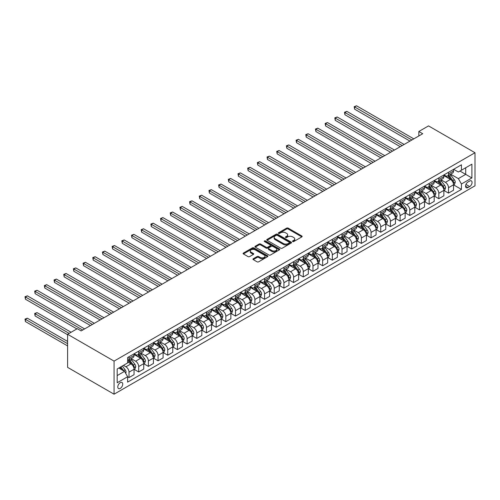 <?xml version="1.0" encoding="UTF-8"?>
<svg xmlns="http://www.w3.org/2000/svg" width="500" height="500" viewBox="0 0 500 500"><rect width="100%" height="100%" fill="white"/><g stroke="black" fill="none" stroke-linecap="round" stroke-linejoin="round"><path stroke-width="0.75" d="M292.7 241.55A0.75 0.438 0 0 0 293.762 241.55L301.837 236.887A1.075 0.619 0 0 0 302.156 236.45A1.075 0.619 0 0 0 301.837 236.006L288.156 228.106A1.075 0.619 0 0 0 286.637 228.106L278.556 232.769A0.75 0.438 0 0 0 278.337 233.081A0.75 0.438 0 0 0 278.556 233.388A0.75 0.438 0 0 0 279.625 233.388L280.669 232.781A3.438 1.988 0 0 1 285.531 232.781L286.675 233.444A3.438 1.988 0 0 1 287.681 234.844A3.438 1.988 0 0 1 286.675 236.25L285.625 236.856A0.75 0.438 0 0 0 285.406 237.162A0.75 0.438 0 0 0 285.625 237.469A0.75 0.438 0 0 0 286.694 237.469L287.738 236.863A3.438 1.988 0 0 1 292.606 236.863L293.744 237.525A3.438 1.988 0 0 1 294.75 238.925A3.438 1.988 0 0 1 293.744 240.331L292.7 240.938A0.75 0.438 0 0 0 292.475 241.244A0.75 0.438 0 0 0 292.7 241.55L292.7 240.938M120.269 388.387A3.506 2.025 120 0 0 122.556 385.3A3.506 2.025 120 0 0 122.019 382.488A3.506 2.025 120 0 0 120.269 382.663A3.506 2.025 120 0 0 117.975 385.75A3.506 2.025 120 0 0 118.513 388.562A3.506 2.025 120 0 0 120.269 388.387M253.263 258.744A1.075 0.619 0 0 0 252.944 259.181A1.075 0.619 0 0 0 253.263 259.625L257.1 261.837A1.075 0.619 0 0 0 258.619 261.837L267.594 256.663A1.075 0.619 0 0 0 267.906 256.219A1.075 0.619 0 0 0 267.594 255.781L253.906 247.881A1.075 0.619 0 0 0 252.387 247.881L243.412 253.062A1.075 0.619 0 0 0 243.1 253.5A1.075 0.619 0 0 0 243.412 253.938L248.05 256.619A1.075 0.619 0 0 0 249.575 256.619L253.412 254.4A1.075 0.619 0 0 0 253.725 253.962A1.075 0.619 0 0 0 253.412 253.519L251.112 252.194A2.875 1.663 0 0 1 250.269 251.019A2.875 1.663 0 0 1 252.044 249.488A2.875 1.663 0 0 1 255.181 249.844L264.188 255.05A2.875 1.663 0 0 1 265.031 256.219A2.875 1.663 0 0 1 263.256 257.756A2.875 1.663 0 0 1 260.119 257.394L258.619 256.531A1.075 0.619 0 0 0 257.1 256.531L253.263 258.744L253.263 259.625M475 152.731L428.531 125.9L418.844 131.488L422.719 133.725L81.156 330.925L77.281 328.688L67.6 334.281L114.069 361.112L475 152.731L475 185.819L114.069 394.2L114.069 361.112M280.744 248.188A1.075 0.619 0 0 0 282.262 248.188L291.238 243.012A1.075 0.619 0 0 0 291.55 242.569A1.075 0.619 0 0 0 291.238 242.131L277.55 234.231A1.075 0.619 0 0 0 276.031 234.231L267.056 239.412A1.075 0.619 0 0 0 266.744 239.85A1.075 0.619 0 0 0 267.056 240.287L280.744 248.188M264.738 241.713A0.75 0.438 0 0 1 265.5 241.819L279.4 249.844L270.444 255.012A1.075 0.619 0 0 1 268.919 255.012L255.238 247.113L259.075 244.913L259.075 244.019L255.238 246.238A1.075 0.619 0 0 0 254.925 246.675A1.075 0.619 0 0 0 255.238 247.113L255.238 246.238M259.075 244.913A1.075 0.619 0 0 1 260.594 244.913L260.594 244.019A1.075 0.619 0 0 0 259.075 244.019M260.594 244.019L266.144 247.225A1.075 0.619 0 0 0 267.669 247.225L270.212 245.75A1.075 0.619 0 0 0 270.531 245.312A1.075 0.619 0 0 0 270.212 244.875L264.438 241.537A0.75 0.438 0 0 1 264.212 241.231A0.75 0.438 0 0 1 264.681 240.831A0.75 0.438 0 0 1 265.5 240.925L279.413 248.956A1.075 0.619 0 0 1 279.725 249.394A1.075 0.619 0 0 1 279.413 249.838L279.413 248.956M469.656 181.038L467.95 182.019A3.394 1.963 120 0 0 465.731 185.012A3.394 1.963 120 0 0 466.256 187.731A3.394 1.963 120 0 0 467.95 187.562L469.656 186.581A3.394 1.963 120 0 0 471.875 183.588A3.394 1.963 120 0 0 471.356 180.869A3.394 1.963 120 0 0 469.656 181.038M453.663 169.3L458.35 172L461.444 170.212L461.444 164.8L127.625 357.531L127.625 362.944L117.169 368.981L117.169 382.756L127.625 376.719L127.625 382.125L461.444 189.4L461.444 183.988L458.35 178.619L450.644 174.175M461.444 170.212L471.9 164.175L471.9 177.95L461.444 183.988M67.6 334.281L67.6 367.369L114.069 394.2M418.844 131.488L418.844 135.963M459.975 171.062L465.706 174.375L465.706 167.756L471.9 164.175M458.35 178.619L465.706 174.375L471.9 177.95M117.169 375.6L124.525 371.35L118.794 368.044M127.625 376.763L129.019 377.569L129.019 372.156A4.381 2.531 -120 0 0 125.919 366.788L123.444 365.356M129.019 377.569L134.056 374.663L134.056 369.25A4.381 2.531 -120 0 0 130.956 363.881L127.625 361.962M134.169 369.363L138.7 371.975L138.7 366.569A4.381 2.531 -120 0 0 135.6 361.2L131.156 358.631M138.7 371.975L143.737 369.069L143.737 363.656A4.381 2.531 -120 0 0 140.638 358.294L134.056 354.494M143.85 363.769L148.381 366.388L148.381 360.975A4.381 2.531 -120 0 0 145.281 355.613L140.838 353.044M148.381 366.388L153.419 363.481L153.419 358.069A4.381 2.531 -120 0 0 150.319 352.706L143.737 348.9M153.531 358.181L158.062 360.8L158.062 355.387A4.381 2.531 -120 0 0 154.963 350.019L150.519 347.45M158.062 360.8L163.1 357.894L163.1 352.481A4.381 2.531 -120 0 0 160 347.113L153.419 343.312M163.212 352.594L167.744 355.206L167.744 349.8A4.381 2.531 -120 0 0 164.65 344.431L160.2 341.863M167.744 355.206L172.781 352.3L172.781 346.887A4.381 2.531 -120 0 0 169.681 341.525L163.1 337.725M172.894 347L177.425 349.619L177.425 344.206A4.381 2.531 -120 0 0 174.331 338.844L169.881 336.275M177.425 349.619L182.463 346.712L182.463 341.3A4.381 2.531 -120 0 0 179.363 335.938L172.781 332.131M182.575 341.413L187.106 344.031L187.106 338.619A4.381 2.531 -120 0 0 184.013 333.25L179.562 330.681M187.106 344.031L192.144 341.125L192.144 335.712A4.381 2.531 -120 0 0 189.044 330.344L182.463 326.544M192.256 335.825L196.788 338.438L196.788 333.031A4.381 2.531 -120 0 0 193.694 327.663L189.244 325.094M196.788 338.438L201.825 335.531L201.825 330.119A4.381 2.531 -120 0 0 198.725 324.756L192.144 320.956M201.938 330.231L206.469 332.85L206.469 327.438A4.381 2.531 -120 0 0 203.375 322.075L198.925 319.506M206.469 332.85L211.506 329.944L211.506 324.531A4.381 2.531 -120 0 0 208.406 319.169L201.825 315.363M211.625 324.644L216.156 327.262L216.156 321.85A4.381 2.531 -120 0 0 213.056 316.481L208.606 313.913M216.156 327.262L221.188 324.356L221.188 318.944A4.381 2.531 -120 0 0 218.088 313.575L211.506 309.775M221.306 319.056L225.837 321.669L225.837 316.256A4.381 2.531 -120 0 0 222.738 310.894L218.287 308.325M225.837 321.669L230.869 318.762L230.869 313.35A4.381 2.531 -120 0 0 227.769 307.987L221.188 304.188M230.987 313.463L235.519 316.081L235.519 310.669A4.381 2.531 -120 0 0 232.419 305.306L227.969 302.738M235.519 316.081L240.55 313.175L240.55 307.762A4.381 2.531 -120 0 0 237.45 302.4L230.869 298.594M240.669 307.875L245.2 310.494L245.2 305.081A4.381 2.531 -120 0 0 242.1 299.713L237.65 297.144M245.2 310.494L250.231 307.581L250.231 302.175A4.381 2.531 -120 0 0 247.131 296.806L240.55 293.006M250.35 302.288L254.881 304.9L254.881 299.488A4.381 2.531 -120 0 0 251.781 294.125L247.331 291.556M254.881 304.9L259.913 301.994L259.913 296.581A4.381 2.531 -120 0 0 256.819 291.219L250.231 287.419M260.031 296.694L264.562 299.312L264.562 293.9A4.381 2.531 -120 0 0 261.462 288.538L257.013 285.969M264.562 299.312L269.594 296.406L269.594 290.994A4.381 2.531 -120 0 0 266.5 285.631L259.913 281.825M269.713 291.106L274.244 293.725L274.244 288.312A4.381 2.531 -120 0 0 271.144 282.944L266.694 280.375M274.244 293.725L279.275 290.812L279.275 285.406A4.381 2.531 -120 0 0 276.181 280.038L269.594 276.238M279.394 285.519L283.925 288.131L283.925 282.719A4.381 2.531 -120 0 0 280.825 277.356L276.375 274.788M283.925 288.131L288.956 285.225L288.956 279.812A4.381 2.531 -120 0 0 285.863 274.45L279.275 270.65M289.075 279.925L293.606 282.544L293.606 277.131A4.381 2.531 -120 0 0 290.506 271.769L286.062 269.2M293.606 282.544L298.637 279.637L298.637 274.225A4.381 2.531 -120 0 0 295.544 268.856L288.956 265.056M298.756 274.337L303.288 276.956L303.288 271.544A4.381 2.531 -120 0 0 300.188 266.175L295.744 263.606M303.288 276.956L308.319 274.044L308.319 268.637A4.381 2.531 -120 0 0 305.225 263.269L298.637 259.469M308.438 268.75L312.969 271.363L312.969 265.95A4.381 2.531 -120 0 0 309.869 260.587L305.425 258.019M312.969 271.363L318.006 268.456L318.006 263.044A4.381 2.531 -120 0 0 314.906 257.681L308.319 253.881M318.119 263.156L322.65 265.775L322.65 260.363A4.381 2.531 -120 0 0 319.55 255L315.106 252.431M322.65 265.775L327.688 262.869L327.688 257.456A4.381 2.531 -120 0 0 324.588 252.087L318.006 248.287M327.8 257.569L332.331 260.188L332.331 254.775A4.381 2.531 -120 0 0 329.231 249.406L324.787 246.838M332.331 260.188L337.369 257.275L337.369 251.869A4.381 2.531 -120 0 0 334.269 246.5L327.688 242.7M337.481 251.981L342.013 254.594L342.013 249.181A4.381 2.531 -120 0 0 338.919 243.819L334.469 241.25M342.013 254.594L347.05 251.688L347.05 246.275A4.381 2.531 -120 0 0 343.95 240.912L337.369 237.113M347.163 246.388L351.694 249.006L351.694 243.594A4.381 2.531 -120 0 0 348.6 238.231L344.15 235.662M351.694 249.006L356.731 246.1L356.731 240.688A4.381 2.531 -120 0 0 353.631 235.319L347.05 231.519M356.844 240.8L361.375 243.412L361.375 238.006A4.381 2.531 -120 0 0 358.281 232.638L353.831 230.069M361.375 243.412L366.413 240.506L366.413 235.1A4.381 2.531 -120 0 0 363.312 229.731L356.731 225.931M366.525 235.212L371.056 237.825L371.056 232.413A4.381 2.531 -120 0 0 367.962 227.05L363.512 224.481M371.056 237.825L376.094 234.919L376.094 229.506A4.381 2.531 -120 0 0 372.994 224.144L366.413 220.344M376.206 229.619L380.737 232.237L380.737 226.825A4.381 2.531 -120 0 0 377.644 221.462L373.194 218.894M380.737 232.237L385.775 229.331L385.775 223.919A4.381 2.531 -120 0 0 382.675 218.55L376.094 214.75M385.894 224.031L390.419 226.644L390.419 221.238A4.381 2.531 -120 0 0 387.325 215.869L382.875 213.3M390.419 226.644L395.456 223.738L395.456 218.331A4.381 2.531 -120 0 0 392.356 212.963L385.775 209.163M395.575 218.444L400.106 221.056L400.106 215.644A4.381 2.531 -120 0 0 397.006 210.281L392.556 207.712M400.106 221.056L405.138 218.15L405.138 212.738A4.381 2.531 -120 0 0 402.038 207.375L395.456 203.575M405.256 212.85L409.787 215.469L409.787 210.056A4.381 2.531 -120 0 0 406.688 204.694L402.238 202.125M409.787 215.469L414.819 212.562L414.819 207.15A4.381 2.531 -120 0 0 411.719 201.781L405.138 197.981M414.938 207.262L419.469 209.875L419.469 204.469A4.381 2.531 -120 0 0 416.369 199.1L411.919 196.531M419.469 209.875L424.5 206.969L424.5 201.562A4.381 2.531 -120 0 0 421.4 196.194L414.819 192.394M424.619 201.675L429.15 204.288L429.15 198.875A4.381 2.531 -120 0 0 426.05 193.512L421.6 190.944M429.15 204.288L434.181 201.381L434.181 195.969A4.381 2.531 -120 0 0 431.081 190.606L424.5 186.806M434.3 196.081L438.831 198.7L438.831 193.287A4.381 2.531 -120 0 0 435.731 187.919L431.281 185.356M438.831 198.7L443.862 195.794L443.862 190.381A4.381 2.531 -120 0 0 440.769 185.012L434.181 181.213M443.981 190.494L448.512 193.106L448.512 187.7A4.381 2.531 -120 0 0 445.412 182.331L440.962 179.762M448.512 193.106L453.544 190.2L453.544 184.794A4.381 2.531 -120 0 0 450.45 179.425L443.862 175.625M443.981 174.887L445.412 175.712A4.381 2.531 -120 0 0 447.606 175.931A4.381 2.531 -120 0 0 448.512 173.925L448.512 172.269M434.3 180.475L435.731 181.306A4.381 2.531 -120 0 0 437.925 181.519A4.381 2.531 -120 0 0 438.831 179.513L438.831 177.862M424.619 186.069L426.05 186.894A4.381 2.531 -120 0 0 428.237 187.113A4.381 2.531 -120 0 0 429.15 185.106L429.15 183.45M414.938 191.656L416.369 192.481A4.381 2.531 -120 0 0 418.556 192.7A4.381 2.531 -120 0 0 419.469 190.694L419.469 189.037M405.256 197.244L406.688 198.075A4.381 2.531 -120 0 0 408.875 198.287A4.381 2.531 -120 0 0 409.787 196.281L409.787 194.631M395.575 202.838L397.006 203.663A4.381 2.531 -120 0 0 399.194 203.881A4.381 2.531 -120 0 0 400.106 201.875L400.106 200.219M385.887 208.425L387.325 209.25A4.381 2.531 -120 0 0 389.513 209.469A4.381 2.531 -120 0 0 390.419 207.463L390.419 205.806M376.206 214.013L377.644 214.844A4.381 2.531 -120 0 0 379.831 215.056A4.381 2.531 -120 0 0 380.737 213.05L380.737 211.4M366.525 219.606L367.962 220.431A4.381 2.531 -120 0 0 370.15 220.65A4.381 2.531 -120 0 0 371.056 218.644L371.056 216.988M356.844 225.194L358.281 226.019A4.381 2.531 -120 0 0 360.469 226.238A4.381 2.531 -120 0 0 361.375 224.231L361.375 222.575M347.163 230.781L348.6 231.612A4.381 2.531 -120 0 0 350.788 231.825A4.381 2.531 -120 0 0 351.694 229.819L351.694 228.169M337.481 236.375L338.919 237.2A4.381 2.531 -120 0 0 341.106 237.419A4.381 2.531 -120 0 0 342.013 235.413L342.013 233.756M327.8 241.962L329.231 242.787A4.381 2.531 -120 0 0 331.425 243.006A4.381 2.531 -120 0 0 332.331 241L332.331 239.344M318.119 247.55L319.55 248.381A4.381 2.531 -120 0 0 321.744 248.594A4.381 2.531 -120 0 0 322.65 246.588L322.65 244.938M308.438 253.144L309.869 253.969A4.381 2.531 -120 0 0 312.062 254.188A4.381 2.531 -120 0 0 312.969 252.181L312.969 250.525M298.756 258.731L300.188 259.556A4.381 2.531 -120 0 0 302.381 259.775A4.381 2.531 -120 0 0 303.288 257.769L303.288 256.112M289.075 264.319L290.506 265.15A4.381 2.531 -120 0 0 292.7 265.363A4.381 2.531 -120 0 0 293.606 263.356L293.606 261.706M279.394 269.913L280.825 270.738A4.381 2.531 -120 0 0 283.019 270.956A4.381 2.531 -120 0 0 283.925 268.95L283.925 267.294M269.713 275.5L271.144 276.325A4.381 2.531 -120 0 0 273.337 276.544A4.381 2.531 -120 0 0 274.244 274.538L274.244 272.881M260.031 281.087L261.462 281.919A4.381 2.531 -120 0 0 263.656 282.131A4.381 2.531 -120 0 0 264.562 280.125L264.562 278.475M250.35 286.681L251.781 287.506A4.381 2.531 -120 0 0 253.975 287.725A4.381 2.531 -120 0 0 254.881 285.719L254.881 284.062M240.669 292.269L242.1 293.094A4.381 2.531 -120 0 0 244.288 293.312A4.381 2.531 -120 0 0 245.2 291.306L245.2 289.65M230.987 297.856L232.419 298.688A4.381 2.531 -120 0 0 234.606 298.9A4.381 2.531 -120 0 0 235.519 296.894L235.519 295.244M221.306 303.45L222.738 304.275A4.381 2.531 -120 0 0 224.925 304.494A4.381 2.531 -120 0 0 225.837 302.488L225.837 300.831M211.625 309.037L213.056 309.862A4.381 2.531 -120 0 0 215.244 310.081A4.381 2.531 -120 0 0 216.156 308.075L216.156 306.419M201.938 314.625L203.375 315.456A4.381 2.531 -120 0 0 205.562 315.669A4.381 2.531 -120 0 0 206.469 313.663L206.469 312.013M192.256 320.219L193.694 321.044A4.381 2.531 -120 0 0 195.881 321.262A4.381 2.531 -120 0 0 196.788 319.256L196.788 317.6M182.575 325.806L184.013 326.631A4.381 2.531 -120 0 0 186.2 326.85A4.381 2.531 -120 0 0 187.106 324.844L187.106 323.188M172.894 331.394L174.331 332.225A4.381 2.531 -120 0 0 176.519 332.438A4.381 2.531 -120 0 0 177.425 330.431L177.425 328.781M163.212 336.987L164.65 337.812A4.381 2.531 -120 0 0 166.838 338.031A4.381 2.531 -120 0 0 167.744 336.025L167.744 334.369M153.531 342.575L154.963 343.4A4.381 2.531 -120 0 0 157.156 343.619A4.381 2.531 -120 0 0 158.062 341.613L158.062 339.956M143.85 348.162L145.281 348.994A4.381 2.531 -120 0 0 147.475 349.206A4.381 2.531 -120 0 0 148.381 347.206L148.381 345.55M134.169 353.756L135.6 354.581A4.381 2.531 -120 0 0 137.794 354.8A4.381 2.531 -120 0 0 138.7 352.794L138.7 351.138M453.663 184.906L461.444 189.4M447.606 175.931L452.638 173.025A4.381 2.531 -120 0 0 453.544 171.019L453.544 169.363M437.925 181.519L442.956 178.612A4.381 2.531 -120 0 0 443.862 176.606L443.862 174.956M428.237 187.113L433.275 184.206A4.381 2.531 -120 0 0 434.181 182.2L434.181 180.544M418.556 192.7L423.594 189.794A4.381 2.531 -120 0 0 424.5 187.787L424.5 186.131M408.875 198.287L413.913 195.381A4.381 2.531 -120 0 0 414.819 193.375L414.819 191.725M399.194 203.881L404.231 200.975A4.381 2.531 -120 0 0 405.138 198.969L405.138 197.312M389.513 209.469L394.55 206.562A4.381 2.531 -120 0 0 395.456 204.556L395.456 202.9M379.831 215.056L384.869 212.15A4.381 2.531 -120 0 0 385.775 210.144L385.775 208.494M370.15 220.65L375.188 217.744A4.381 2.531 -120 0 0 376.094 215.738L376.094 214.081M360.469 226.238L365.506 223.331A4.381 2.531 -120 0 0 366.413 221.325L366.413 219.669M350.788 231.825L355.825 228.919A4.381 2.531 -120 0 0 356.731 226.912L356.731 225.263M341.106 237.419L346.144 234.513A4.381 2.531 -120 0 0 347.05 232.506L347.05 230.85M331.425 243.006L336.456 240.1A4.381 2.531 -120 0 0 337.369 238.094L337.369 236.438M321.744 248.594L326.775 245.688A4.381 2.531 -120 0 0 327.688 243.681L327.688 242.031M312.062 254.188L317.094 251.281A4.381 2.531 -120 0 0 318.006 249.275L318.006 247.619M302.381 259.775L307.413 256.869A4.381 2.531 -120 0 0 308.319 254.862L308.319 253.206M292.7 265.363L297.731 262.456A4.381 2.531 -120 0 0 298.637 260.45L298.637 258.8M283.019 270.956L288.05 268.05A4.381 2.531 -120 0 0 288.956 266.044L288.956 264.387M273.337 276.544L278.369 273.637A4.381 2.531 -120 0 0 279.275 271.631L279.275 269.975M263.656 282.131L268.688 279.225A4.381 2.531 -120 0 0 269.594 277.219L269.594 275.569M253.975 287.725L259.006 284.819A4.381 2.531 -120 0 0 259.913 282.812L259.913 281.156M244.288 293.312L249.325 290.406A4.381 2.531 -120 0 0 250.231 288.4L250.231 286.744M234.606 298.9L239.644 295.994A4.381 2.531 -120 0 0 240.55 293.988L240.55 292.337M224.925 304.494L229.963 301.588A4.381 2.531 -120 0 0 230.869 299.581L230.869 297.925M215.244 310.081L220.281 307.175A4.381 2.531 -120 0 0 221.188 305.169L221.188 303.512M205.562 315.669L210.6 312.762A4.381 2.531 -120 0 0 211.506 310.756L211.506 309.106M195.881 321.262L200.919 318.356A4.381 2.531 -120 0 0 201.825 316.35L201.825 314.694M186.2 326.85L191.238 323.944A4.381 2.531 -120 0 0 192.144 321.938L192.144 320.281M176.519 332.438L181.556 329.531A4.381 2.531 -120 0 0 182.463 327.525L182.463 325.875M166.838 338.031L171.875 335.125A4.381 2.531 -120 0 0 172.781 333.119L172.781 331.463M157.156 343.619L162.194 340.712A4.381 2.531 -120 0 0 163.1 338.706L163.1 337.05M147.475 349.206L152.506 346.3A4.381 2.531 -120 0 0 153.419 344.294L153.419 342.644M137.794 354.8L142.825 351.894A4.381 2.531 -120 0 0 143.737 349.888L143.737 348.231M127.625 360.562A4.381 2.531 -120 0 0 128.112 360.387L133.144 357.481A4.381 2.531 -120 0 0 134.056 355.475L134.056 353.819M128.112 360.387A4.381 2.531 -120 0 0 129.019 358.381L129.019 356.725M124.525 371.35L127.625 376.719M293 241.656L293.744 241.225A3.438 1.988 0 0 0 294.75 239.819L294.75 238.925M287.681 234.844L287.681 235.738A3.438 1.988 0 0 1 286.675 237.144L285.931 237.575M301.825 236.894L288.156 229A1.075 0.619 0 0 0 286.637 229L278.856 233.494M291.219 243.019L277.55 235.125A1.075 0.619 0 0 0 276.031 235.125L267.075 240.294L267.056 239.412M289.331 242.875A0.75 0.438 0 0 0 289.556 242.569A0.75 0.438 0 0 0 289.331 242.262L277.325 235.331A0.75 0.438 0 0 0 276.256 235.331L275.156 235.963A3.438 1.988 0 0 0 274.15 237.369A3.438 1.988 0 0 0 275.156 238.775L283.369 243.512A3.438 1.988 0 0 0 288.231 243.512L289.331 242.875L289.331 243.775A0.75 0.438 0 0 0 289.556 243.463L289.556 242.569M274.15 237.369L274.15 238.263A3.438 1.988 0 0 0 275.156 239.669L275.156 238.775M289.331 243.775L288.231 244.406A3.438 1.988 0 0 1 283.369 244.406L275.156 239.669M260.594 244.913L266.144 248.119A1.075 0.619 0 0 0 267.669 248.119L270.212 246.65A1.075 0.619 0 0 0 270.531 246.206L270.531 245.312M271.906 250.55A2.875 1.663 0 0 0 275.038 250.906A2.875 1.663 0 0 0 276.812 249.375A2.875 1.663 0 0 0 275.975 248.2L272.8 246.369A1.075 0.619 0 0 0 271.281 246.369L268.731 247.838A1.075 0.619 0 0 0 268.419 248.275A1.075 0.619 0 0 0 268.731 248.713L271.906 250.55L271.906 251.444A2.875 1.663 0 0 0 275.038 251.8A2.875 1.663 0 0 0 276.812 250.269L276.812 249.375M268.419 248.275L268.419 249.169A1.075 0.619 0 0 0 268.731 249.613L268.731 248.713M271.906 251.444L268.731 249.613M265.031 256.219L265.031 257.113A2.875 1.663 0 0 1 263.256 258.65A2.875 1.663 0 0 1 260.119 258.288L258.619 257.425A1.075 0.619 0 0 0 257.1 257.425L253.275 259.631M250.269 251.019L250.269 251.912A2.875 1.663 0 0 0 251.112 253.088L251.112 252.194M253.412 253.519L253.412 254.4L251.112 253.088M267.575 256.669L253.906 248.775A1.075 0.619 0 0 0 252.387 248.775L243.431 253.95M453.544 184.969L454.475 184.431L455.25 182.2A2.9 1.675 -120 0 0 454.325 179.725L451.156 175.5A8.381 4.838 -120 0 0 450.244 174.406M447.094 177.494A8.381 4.838 -120 0 0 445.381 175.694M453.281 183.194L453.681 182.319A2.9 1.675 -120 0 0 452.85 180.575L449.688 176.35A8.381 4.838 -120 0 0 448.775 175.256M447.994 175.706A6.956 4.019 60 0 1 449.131 177.006L451.812 180.581M354.6 131.512L390.575 152.281L335.238 120.331L335.238 118.094L337.175 116.981L394.45 150.044M447.844 175.794A8.381 4.838 60 0 1 448.756 176.887L450.863 179.694M411.875 139.987L354.6 106.919L356.538 105.8L413.812 138.869M409.938 141.1L354.6 109.15L354.6 106.919L354.175 106.669L356.538 105.8M354.6 109.15L354.175 106.669M443.862 190.562L444.794 190.025L445.569 187.787A2.9 1.675 -120 0 0 444.644 185.319L441.475 181.094A8.381 4.838 -120 0 0 440.562 179.994M437.413 183.081A8.381 4.838 -120 0 0 435.7 181.287M443.6 188.781L444 187.913A2.9 1.675 -120 0 0 443.169 186.163L440.006 181.944A8.381 4.838 -120 0 0 439.094 180.844M438.312 181.294A6.956 4.019 60 0 1 439.45 182.594L442.131 186.169M344.919 137.1L380.894 157.875L325.556 125.919L325.556 123.688L327.494 122.569L384.769 155.638M438.162 181.381A8.381 4.838 60 0 1 439.075 182.475L441.181 185.287M434.181 196.15L435.112 195.613L435.887 193.375A2.9 1.675 -120 0 0 434.963 190.906L431.794 186.681A8.381 4.838 -120 0 0 430.881 185.588M427.731 188.669A8.381 4.838 -120 0 0 426.019 186.875M433.919 194.375L434.319 193.5A2.9 1.675 -120 0 0 433.488 191.756L430.325 187.531A8.381 4.838 -120 0 0 429.406 186.438M428.631 186.887A6.956 4.019 60 0 1 429.769 188.181L432.45 191.756M335.238 142.694L371.213 163.463L315.875 131.512L315.875 129.275L317.812 128.156L375.087 161.225M428.481 186.975A8.381 4.838 60 0 1 429.394 188.069L431.5 190.875M424.5 201.737L425.431 201.2L426.206 198.969A2.9 1.675 -120 0 0 425.281 196.494L422.113 192.269A8.381 4.838 -120 0 0 421.2 191.175M418.05 194.262A8.381 4.838 -120 0 0 416.337 192.463M424.237 199.963L424.637 199.088A2.9 1.675 -120 0 0 423.806 197.344L420.644 193.119A8.381 4.838 -120 0 0 419.725 192.025M418.95 192.475A6.956 4.019 60 0 1 420.087 193.775L422.769 197.35M325.556 148.281L361.531 169.05L306.194 137.1L306.194 134.863L308.131 133.75L365.406 166.812M418.8 192.562A8.381 4.838 60 0 1 419.712 193.656L421.819 196.462M402.194 145.575L344.919 112.506L346.856 111.388L404.131 144.456M400.256 146.694L344.919 114.744L344.919 112.506L344.494 112.263L346.856 111.388M344.919 114.744L344.494 112.263M392.512 151.163L334.812 117.85L337.175 116.981M335.238 120.331L334.812 117.85M382.831 156.756L325.131 123.438L327.494 122.569M325.556 125.919L325.131 123.438M414.819 207.331L415.75 206.794L416.525 204.556A2.9 1.675 -120 0 0 415.594 202.087L412.431 197.862A8.381 4.838 -120 0 0 411.519 196.762M408.369 199.85A8.381 4.838 -120 0 0 406.656 198.056M414.556 205.55L414.956 204.681A2.9 1.675 -120 0 0 414.125 202.931L410.962 198.713A8.381 4.838 -120 0 0 410.044 197.613M409.269 198.062A6.956 4.019 60 0 1 410.406 199.363L413.088 202.938M315.875 153.869L351.85 174.644L296.512 142.688L296.512 140.456L298.444 139.338L355.725 172.406M409.119 198.15A8.381 4.838 60 0 1 410.031 199.244L412.137 202.056M373.15 162.344L315.45 129.031L317.812 128.156M315.875 131.512L315.45 129.031M405.138 212.919L406.069 212.381L406.844 210.144A2.9 1.675 -120 0 0 405.913 207.675L402.75 203.45A8.381 4.838 -120 0 0 401.838 202.356M398.688 205.438A8.381 4.838 -120 0 0 396.975 203.644M404.875 211.144L405.275 210.269A2.9 1.675 -120 0 0 404.444 208.525L401.281 204.3A8.381 4.838 -120 0 0 400.363 203.206M399.588 203.656A6.956 4.019 60 0 1 400.725 204.95L403.406 208.525M306.194 159.462L342.169 180.231L286.831 148.281L286.831 146.044L288.762 144.925L346.044 177.994M399.438 203.744A8.381 4.838 60 0 1 400.35 204.838L402.456 207.644M395.456 218.506L396.388 217.969L397.163 215.738A2.9 1.675 -120 0 0 396.231 213.263L393.069 209.037A8.381 4.838 -120 0 0 392.156 207.944M389.006 211.031A8.381 4.838 -120 0 0 387.294 209.231M395.194 216.731L395.594 215.856A2.9 1.675 -120 0 0 394.762 214.112L391.6 209.887A8.381 4.838 -120 0 0 390.681 208.794M389.906 209.244A6.956 4.019 60 0 1 391.044 210.544L393.725 214.119M296.512 165.05L332.488 185.819L277.15 153.869L277.15 151.631L279.081 150.519L336.362 183.581M389.756 209.331A8.381 4.838 60 0 1 390.669 210.425L392.769 213.231M385.775 224.1L386.706 223.562L387.475 221.325A2.9 1.675 -120 0 0 386.55 218.856L383.387 214.631A8.381 4.838 -120 0 0 382.475 213.531M379.325 216.619A8.381 4.838 -120 0 0 377.612 214.825M384.981 221.988C385.419 222.569 385.725 222.387 385.913 221.45A2.9 1.675 -120 0 0 385.081 219.7L381.912 215.481A8.381 4.838 -120 0 0 381 214.381M380.219 214.831A6.956 4.019 60 0 1 381.362 216.131L384.044 219.706M286.831 170.637L322.806 191.412L267.462 159.456L267.462 157.225L269.4 156.106L326.675 189.175M380.069 214.919A8.381 4.838 60 0 1 380.988 216.012L383.088 218.825M376.094 229.688L377.025 229.15L377.794 226.912A2.9 1.675 -120 0 0 376.869 224.444L373.706 220.219A8.381 4.838 -120 0 0 372.794 219.125M369.644 222.206A8.381 4.838 -120 0 0 367.931 220.413M375.831 227.913L376.231 227.037A2.9 1.675 -120 0 0 375.4 225.294L372.231 221.069A8.381 4.838 -120 0 0 371.319 219.975M370.538 220.425A6.956 4.019 60 0 1 371.681 221.719L374.363 225.294M277.15 176.231L313.125 197L257.781 165.05L257.781 162.812L259.719 161.694L316.994 194.762M370.387 220.512A8.381 4.838 60 0 1 371.306 221.606L373.406 224.412M366.413 235.275L367.344 234.737L368.113 232.506A2.9 1.675 -120 0 0 367.188 230.031L364.025 225.806A8.381 4.838 -120 0 0 363.113 224.713M359.963 227.8A8.381 4.838 -120 0 0 358.244 226M366.15 233.5L366.55 232.631A2.9 1.675 -120 0 0 365.719 230.881L362.55 226.656A8.381 4.838 -120 0 0 361.637 225.562M360.856 226.012A6.956 4.019 60 0 1 362 227.312L364.681 230.888M267.462 181.819L303.444 202.587L248.1 170.637L248.1 168.4L250.037 167.288L307.312 200.35M360.706 226.1A8.381 4.838 60 0 1 361.625 227.194L363.725 230M363.469 167.931L305.769 134.619L308.131 133.75M306.194 137.1L305.769 134.619M353.787 173.525L296.081 140.206L298.444 139.338M296.512 142.688L296.081 140.206M344.106 179.112L286.4 145.8L288.762 144.925M286.831 148.281L286.4 145.8M334.425 184.7L276.719 151.387L279.081 150.519M277.15 153.869L276.719 151.387M324.744 190.294L267.038 156.975L269.4 156.106M267.462 159.456L267.038 156.975M356.731 240.869L357.656 240.331L358.431 238.094A2.9 1.675 -120 0 0 357.506 235.625L354.344 231.4A8.381 4.838 -120 0 0 353.425 230.3M350.281 233.388A8.381 4.838 -120 0 0 348.562 231.594M355.938 238.756C356.375 239.338 356.681 239.156 356.869 238.219A2.9 1.675 -120 0 0 356.037 236.475L352.869 232.25A8.381 4.838 -120 0 0 351.956 231.15M351.175 231.6A6.956 4.019 60 0 1 352.319 232.9L354.994 236.475M257.781 187.406L293.762 208.181L238.419 176.231L238.419 173.994L240.356 172.875L297.631 205.944M351.025 231.688A8.381 4.838 60 0 1 351.944 232.781L354.044 235.594M315.062 195.881L257.356 162.569L259.719 161.694M257.781 165.05L257.356 162.569M347.05 246.456L347.975 245.919L348.75 243.681A2.9 1.675 -120 0 0 347.825 241.213L344.663 236.988A8.381 4.838 -120 0 0 343.744 235.894M340.6 238.975A8.381 4.838 -120 0 0 338.881 237.181M346.256 244.344C346.694 244.925 347 244.75 347.188 243.806A2.9 1.675 -120 0 0 346.356 242.062L343.188 237.838A8.381 4.838 -120 0 0 342.275 236.744M341.494 237.194A6.956 4.019 60 0 1 342.638 238.487L345.312 242.062M248.1 193L284.081 213.769L228.738 181.819L228.738 179.581L230.675 178.463L287.95 211.531M341.344 237.281A8.381 4.838 60 0 1 342.262 238.375L344.363 241.181M305.381 201.469L247.675 168.156L250.037 167.288M248.1 170.637L247.675 168.156M337.369 252.044L338.294 251.506L339.069 249.275A2.9 1.675 -120 0 0 338.144 246.8L334.981 242.575A8.381 4.838 -120 0 0 334.062 241.481M330.919 244.569A8.381 4.838 -120 0 0 329.2 242.769M337.1 250.269L337.506 249.4A2.9 1.675 -120 0 0 336.675 247.65L333.506 243.425A8.381 4.838 -120 0 0 332.594 242.331M331.812 242.781A6.956 4.019 60 0 1 332.956 244.081L335.631 247.656M238.419 198.588L274.4 219.356L219.056 187.406L219.056 185.169L220.994 184.056L278.269 217.119M331.662 242.869A8.381 4.838 60 0 1 332.581 243.962L334.681 246.769M295.7 207.062L237.994 173.744L240.356 172.875M238.419 176.231L237.994 173.744M327.688 257.638L328.612 257.1L329.387 254.862A2.9 1.675 -120 0 0 328.462 252.394L325.3 248.169A8.381 4.838 -120 0 0 324.381 247.069M321.238 250.156A8.381 4.838 -120 0 0 319.519 248.363M326.894 255.525C327.331 256.106 327.638 255.925 327.819 254.988A2.9 1.675 -120 0 0 326.994 253.244L323.825 249.019A8.381 4.838 -120 0 0 322.912 247.919M322.131 248.369A6.956 4.019 60 0 1 323.275 249.669L325.95 253.244M228.738 204.175L264.719 224.95L209.375 193L209.375 190.763L211.312 189.644L268.587 222.712M321.981 248.456A8.381 4.838 60 0 1 322.894 249.55L325 252.362M286.012 212.65L228.312 179.338L230.675 178.463M228.738 181.819L228.312 179.338M318.006 263.225L318.931 262.688L319.706 260.45A2.9 1.675 -120 0 0 318.781 257.981L315.619 253.756A8.381 4.838 -120 0 0 314.7 252.662M311.556 255.744A8.381 4.838 -120 0 0 309.837 253.95M317.213 261.112C317.644 261.694 317.956 261.519 318.137 260.575A2.9 1.675 -120 0 0 317.306 258.831L314.144 254.606A8.381 4.838 -120 0 0 313.231 253.512M312.45 253.962A6.956 4.019 60 0 1 313.594 255.256L316.269 258.831M219.056 209.769L255.031 230.538L199.694 198.588L199.694 196.35L201.631 195.231L258.906 228.3M312.3 254.05A8.381 4.838 60 0 1 313.212 255.144L315.319 257.95M276.331 218.238L218.631 184.925L220.994 184.056M219.056 187.406L218.631 184.925M308.319 268.812L309.25 268.281L310.025 266.044A2.9 1.675 -120 0 0 309.1 263.569L305.938 259.344A8.381 4.838 -120 0 0 305.019 258.25M301.875 261.337A8.381 4.838 -120 0 0 300.156 259.538M307.531 266.7C307.962 267.288 308.275 267.106 308.456 266.169A2.9 1.675 -120 0 0 307.625 264.419L304.462 260.194A8.381 4.838 -120 0 0 303.55 259.1M302.769 259.55A6.956 4.019 60 0 1 303.913 260.85L306.588 264.425M209.375 215.356L245.35 236.125L190.012 204.175L190.012 201.938L191.95 200.825L249.225 233.888M302.619 259.637A8.381 4.838 60 0 1 303.531 260.731L305.637 263.538M266.65 223.831L208.95 190.512L211.312 189.644M209.375 193L208.95 190.512M298.637 274.406L299.569 273.869L300.344 271.631A2.9 1.675 -120 0 0 299.419 269.163L296.25 264.938A8.381 4.838 -120 0 0 295.338 263.837M292.194 266.925A8.381 4.838 -120 0 0 290.475 265.131M297.85 272.294C298.281 272.875 298.594 272.7 298.775 271.756A2.9 1.675 -120 0 0 297.944 270.012L294.781 265.788A8.381 4.838 -120 0 0 293.869 264.688M293.087 265.138A6.956 4.019 60 0 1 294.231 266.438L296.906 270.012M199.694 220.944L235.669 241.719L180.331 209.769L180.331 207.531L182.269 206.412L239.544 239.481M292.938 265.225A8.381 4.838 60 0 1 293.85 266.319L295.956 269.131M288.956 279.994L289.887 279.456L290.663 277.219A2.9 1.675 -120 0 0 289.738 274.75L286.569 270.525A8.381 4.838 -120 0 0 285.656 269.431M282.512 272.512A8.381 4.838 -120 0 0 280.794 270.719M288.169 277.881C288.6 278.463 288.913 278.288 289.094 277.344A2.9 1.675 -120 0 0 288.263 275.6L285.1 271.375A8.381 4.838 -120 0 0 284.188 270.281M283.406 270.731A6.956 4.019 60 0 1 284.55 272.025L287.225 275.6M190.012 226.537L225.987 247.306L170.65 215.356L170.65 213.119L172.587 212L229.862 245.069M283.256 270.819A8.381 4.838 60 0 1 284.169 271.913L286.275 274.719M279.275 285.581L280.206 285.05L280.981 282.812A2.9 1.675 -120 0 0 280.056 280.338L276.887 276.112A8.381 4.838 -120 0 0 275.975 275.019M272.825 278.106A8.381 4.838 -120 0 0 271.112 276.306M279.012 283.806L279.413 282.938A2.9 1.675 -120 0 0 278.581 281.188L275.419 276.962A8.381 4.838 -120 0 0 274.506 275.869M273.725 276.319A6.956 4.019 60 0 1 274.869 277.619L277.544 281.194M180.331 232.125L216.306 252.894L160.969 220.944L160.969 218.706L162.906 217.594L220.181 250.656M273.575 276.406A8.381 4.838 60 0 1 274.488 277.5L276.594 280.312M269.594 291.175L270.525 290.637L271.3 288.4A2.9 1.675 -120 0 0 270.375 285.931L267.206 281.706A8.381 4.838 -120 0 0 266.294 280.606M263.144 283.694A8.381 4.838 -120 0 0 261.431 281.9M269.331 289.394L269.731 288.525A2.9 1.675 -120 0 0 268.9 286.781L265.738 282.556A8.381 4.838 -120 0 0 264.825 281.456M264.044 281.906A6.956 4.019 60 0 1 265.181 283.206L267.863 286.781M170.65 237.712L206.625 258.488L151.287 226.537L151.287 224.3L153.225 223.181L210.5 256.25M263.894 281.994A8.381 4.838 60 0 1 264.806 283.087L266.913 285.9M259.913 296.762L260.844 296.225L261.619 293.988A2.9 1.675 -120 0 0 260.694 291.519L257.525 287.294A8.381 4.838 -120 0 0 256.613 286.2M253.463 289.281A8.381 4.838 -120 0 0 251.75 287.488M259.65 294.988L260.05 294.113A2.9 1.675 -120 0 0 259.219 292.369L256.056 288.144A8.381 4.838 -120 0 0 255.144 287.05M254.363 287.5A6.956 4.019 60 0 1 255.5 288.794L258.181 292.369M160.969 243.306L196.944 264.075L141.606 232.125L141.606 229.887L143.544 228.769L200.819 261.837M254.213 287.587A8.381 4.838 60 0 1 255.125 288.681L257.231 291.488M250.231 302.35L251.163 301.819L251.938 299.581A2.9 1.675 -120 0 0 251.012 297.106L247.844 292.881A8.381 4.838 -120 0 0 246.931 291.788M243.781 294.875A8.381 4.838 -120 0 0 242.069 293.075M249.969 300.575L250.369 299.706A2.9 1.675 -120 0 0 249.537 297.956L246.375 293.731A8.381 4.838 -120 0 0 245.456 292.638M244.681 293.087A6.956 4.019 60 0 1 245.819 294.387L248.5 297.962M151.287 248.894L187.262 269.662L131.925 237.712L131.925 235.475L133.863 234.363L191.137 267.431M244.531 293.175A8.381 4.838 60 0 1 245.444 294.269L247.55 297.081M240.55 307.944L241.481 307.406L242.256 305.169A2.9 1.675 -120 0 0 241.325 302.7L238.162 298.475A8.381 4.838 -120 0 0 237.25 297.381M234.1 300.462A8.381 4.838 -120 0 0 232.387 298.669M240.287 306.163L240.688 305.294A2.9 1.675 -120 0 0 239.856 303.55L236.694 299.325A8.381 4.838 -120 0 0 235.775 298.225M235 298.675A6.956 4.019 60 0 1 236.137 299.975L238.819 303.55M141.606 254.481L177.581 275.256L122.244 243.306L122.244 241.069L124.181 239.95L181.456 273.019M234.85 298.762A8.381 4.838 60 0 1 235.763 299.856L237.869 302.669M230.869 313.531L231.8 312.994L232.575 310.756A2.9 1.675 -120 0 0 231.644 308.288L228.481 304.062A8.381 4.838 -120 0 0 227.569 302.969M224.419 306.05A8.381 4.838 -120 0 0 222.706 304.256M230.606 311.756L231.006 310.881A2.9 1.675 -120 0 0 230.175 309.137L227.013 304.913A8.381 4.838 -120 0 0 226.094 303.819M225.319 304.269A6.956 4.019 60 0 1 226.456 305.562L229.137 309.137M131.925 260.075L167.9 280.844L112.562 248.894L112.562 246.656L114.494 245.538L171.775 278.606M225.169 304.356A8.381 4.838 60 0 1 226.081 305.45L228.188 308.256M221.188 319.119L222.119 318.587L222.894 316.35A2.9 1.675 -120 0 0 221.962 313.875L218.8 309.65A8.381 4.838 -120 0 0 217.887 308.556M214.737 311.644A8.381 4.838 -120 0 0 213.025 309.844M220.925 317.344L221.325 316.475A2.9 1.675 -120 0 0 220.494 314.725L217.331 310.5A8.381 4.838 -120 0 0 216.412 309.406M215.637 309.856A6.956 4.019 60 0 1 216.775 311.156L219.456 314.731M122.244 265.663L158.219 286.431L102.881 254.481L102.881 252.244L104.812 251.131L162.094 284.2M215.487 309.944A8.381 4.838 60 0 1 216.4 311.038L218.506 313.85M211.506 324.712L212.438 324.175L213.212 321.938A2.9 1.675 -120 0 0 212.281 319.469L209.119 315.244A8.381 4.838 -120 0 0 208.206 314.15M205.056 317.231A8.381 4.838 -120 0 0 203.344 315.438M211.244 322.931L211.644 322.062A2.9 1.675 -120 0 0 210.812 320.319L207.65 316.094A8.381 4.838 -120 0 0 206.731 314.994M205.95 315.444A6.956 4.019 60 0 1 207.094 316.744L209.775 320.319M112.562 271.25L148.537 292.025L93.2 260.075L93.2 257.838L95.131 256.719L152.413 289.788M205.806 315.531A8.381 4.838 60 0 1 206.719 316.631L208.819 319.438M201.825 330.3L202.756 329.762L203.525 327.525A2.9 1.675 -120 0 0 202.6 325.056L199.438 320.831A8.381 4.838 -120 0 0 198.525 319.738M195.375 322.819A8.381 4.838 -120 0 0 193.663 321.025M201.562 328.525L201.962 327.65A2.9 1.675 -120 0 0 201.131 325.906L197.963 321.681A8.381 4.838 -120 0 0 197.05 320.588M196.269 321.037A6.956 4.019 60 0 1 197.413 322.337L200.094 325.913M102.881 276.844L138.856 297.613L83.513 265.663L83.513 263.425L85.45 262.306L142.725 295.375M196.119 321.125A8.381 4.838 60 0 1 197.037 322.219L199.137 325.025M192.144 335.887L193.075 335.356L193.844 333.119A2.9 1.675 -120 0 0 192.919 330.644L189.756 326.419A8.381 4.838 -120 0 0 188.844 325.325M185.694 328.413A8.381 4.838 -120 0 0 183.981 326.613M191.881 334.113L192.281 333.244A2.9 1.675 -120 0 0 191.45 331.494L188.281 327.269A8.381 4.838 -120 0 0 187.369 326.175M186.588 326.625A6.956 4.019 60 0 1 187.731 327.925L190.413 331.5M93.2 282.431L129.175 303.2L73.831 271.25L73.831 269.019L75.769 267.9L133.044 300.969M186.438 326.712A8.381 4.838 60 0 1 187.356 327.806L189.456 330.619M182.463 341.481L183.394 340.944L184.163 338.706A2.9 1.675 -120 0 0 183.238 336.238L180.075 332.013A8.381 4.838 -120 0 0 179.163 330.919M176.012 334A8.381 4.838 -120 0 0 174.294 332.206M181.669 339.369C182.106 339.95 182.413 339.775 182.6 338.831A2.9 1.675 -120 0 0 181.769 337.088L178.6 332.863A8.381 4.838 -120 0 0 177.688 331.763M176.906 332.212A6.956 4.019 60 0 1 178.05 333.512L180.731 337.088M83.513 288.019L119.494 308.794L64.15 276.844L64.15 274.606L66.087 273.488L123.362 306.556M176.756 332.3A8.381 4.838 60 0 1 177.675 333.4L179.775 336.206M172.781 347.069L173.706 346.531L174.481 344.294A2.9 1.675 -120 0 0 173.556 341.825L170.394 337.6A8.381 4.838 -120 0 0 169.475 336.506M166.331 339.588A8.381 4.838 -120 0 0 164.613 337.794M172.512 345.294L172.919 344.419A2.9 1.675 -120 0 0 172.087 342.675L168.919 338.45A8.381 4.838 -120 0 0 168.006 337.356M167.225 337.806A6.956 4.019 60 0 1 168.369 339.106L171.044 342.681M73.831 293.612L109.812 314.381L54.469 282.431L54.469 280.194L56.406 279.075L113.681 312.144M167.075 337.894A8.381 4.838 60 0 1 167.994 338.988L170.094 341.794M163.1 352.656L164.025 352.125L164.8 349.888A2.9 1.675 -120 0 0 163.875 347.413L160.712 343.188A8.381 4.838 -120 0 0 159.794 342.094M156.65 345.181A8.381 4.838 -120 0 0 154.931 343.381M162.831 350.881L163.238 350.012A2.9 1.675 -120 0 0 162.406 348.263L159.238 344.038A8.381 4.838 -120 0 0 158.325 342.944M157.544 343.394A6.956 4.019 60 0 1 158.688 344.694L161.363 348.269M64.15 299.2L100.131 319.969L44.787 288.019L44.787 285.788L46.725 284.669L104 317.738M157.394 343.481A8.381 4.838 60 0 1 158.312 344.575L160.413 347.388M153.419 358.25L154.344 357.713L155.119 355.475A2.9 1.675 -120 0 0 154.194 353.006L151.031 348.781A8.381 4.838 -120 0 0 150.113 347.688M146.969 350.769A8.381 4.838 -120 0 0 145.25 348.975M152.625 356.138C153.062 356.719 153.369 356.544 153.55 355.6A2.9 1.675 -120 0 0 152.725 353.856L149.556 349.631A8.381 4.838 -120 0 0 148.644 348.531M147.863 348.988A6.956 4.019 60 0 1 149.006 350.281L151.681 353.856M54.469 304.788L90.45 325.562L35.106 293.612L35.106 291.375L37.044 290.256L94.319 323.325M147.713 349.069A8.381 4.838 60 0 1 148.631 350.169L150.731 352.975M143.737 363.837L144.662 363.3L145.438 361.062A2.9 1.675 -120 0 0 144.512 358.594L141.35 354.369A8.381 4.838 -120 0 0 140.431 353.275M137.287 356.356A8.381 4.838 -120 0 0 135.569 354.562M142.944 361.725C143.381 362.312 143.688 362.131 143.869 361.188A2.9 1.675 -120 0 0 143.044 359.444L139.875 355.219A8.381 4.838 -120 0 0 138.963 354.125M138.181 354.575A6.956 4.019 60 0 1 139.325 355.875L142 359.45M44.787 310.381L76.894 328.913L25.425 299.2L25.425 296.962L27.363 295.844L84.637 328.913M138.031 354.663A8.381 4.838 60 0 1 138.944 355.756L141.05 358.562M134.056 369.425L134.981 368.894L135.756 366.656A2.9 1.675 -120 0 0 134.831 364.181L131.669 359.956A8.381 4.838 -120 0 0 130.75 358.862M133.787 367.65L134.188 366.781A2.9 1.675 -120 0 0 133.356 365.031L130.194 360.806A8.381 4.838 -120 0 0 129.281 359.712M128.5 360.163A6.956 4.019 60 0 1 129.644 361.463L132.319 365.037M71.081 332.269L37.044 312.613L35.106 313.731L35.106 315.969L67.6 334.725M128.35 360.25A8.381 4.838 60 0 1 129.262 361.344L131.369 364.156M35.106 315.969L34.681 313.488L69.15 333.387M34.681 313.488L37.044 312.613M256.969 229.419L199.269 196.106L201.631 195.231M199.694 198.588L199.269 196.106M247.288 235.006L189.587 201.694L191.95 200.825M190.012 204.175L189.587 201.694M237.606 240.6L179.906 207.281L182.269 206.412M180.331 209.769L179.906 207.281M227.925 246.188L170.225 212.875L172.587 212M170.65 215.356L170.225 212.875M218.244 251.775L160.544 218.463L162.906 217.594M160.969 220.944L160.544 218.463M208.562 257.369L150.863 224.05L153.225 223.181M151.287 226.537L150.863 224.05M198.881 262.956L141.181 229.644L143.544 228.769M141.606 232.125L141.181 229.644M189.2 268.544L131.5 235.231L133.863 234.363M131.925 237.712L131.5 235.231M179.519 274.137L121.819 240.819L124.181 239.95M122.244 243.306L121.819 240.819M169.838 279.725L112.131 246.412L114.494 245.538M112.562 248.894L112.131 246.412M160.156 285.312L102.45 252L104.812 251.131M102.881 254.481L102.45 252M150.475 290.906L92.769 257.587L95.131 256.719M93.2 260.075L92.769 257.587M140.794 296.494L83.088 263.181L85.45 262.306M83.513 265.663L83.088 263.181M131.113 302.081L73.406 268.769L75.769 267.9M73.831 271.25L73.406 268.769M121.431 307.675L63.725 274.356L66.087 273.488M64.15 276.844L63.725 274.356M111.75 313.263L54.044 279.95L56.406 279.075M54.469 282.431L54.044 279.95M102.062 318.85L44.363 285.538L46.725 284.669M44.787 288.019L44.363 285.538M92.381 324.444L34.681 291.131L37.044 290.256M35.106 293.612L34.681 291.131M125.688 373.363L126.075 372.244A2.9 1.675 -120 0 0 125.15 369.775L122.325 366.006M67.6 341.438L27.363 318.206L25.425 319.325L25.425 321.556L67.6 345.906M123.944 371.012A2.9 1.675 -120 0 0 123.675 370.625L120.856 366.85M120.125 367.275L122.156 369.981M119.925 367.388L121.644 369.688M25.425 321.556L25 319.075L67.6 343.669M25 319.075L27.363 318.206M82.7 330.031L25 296.719L27.363 295.844M25.425 299.2L25 296.719M125.919 366.788L130.956 363.881M135.6 361.2L140.638 358.294M145.281 355.613L150.319 352.706M154.963 350.019L160 347.113M164.65 344.431L169.681 341.525M174.331 338.844L179.363 335.938M184.013 333.25L189.044 330.344M193.694 327.663L198.725 324.756M203.375 322.075L208.406 319.169M213.056 316.481L218.088 313.575M222.738 310.894L227.769 307.987M232.419 305.306L237.45 302.4M242.1 299.713L247.131 296.806M251.781 294.125L256.819 291.219M261.462 288.538L266.5 285.631M271.144 282.944L276.181 280.038M280.825 277.356L285.863 274.45M290.506 271.769L295.544 268.856M300.188 266.175L305.225 263.269M309.869 260.587L314.906 257.681M319.55 255L324.588 252.087M329.231 249.406L334.269 246.5M338.919 243.819L343.95 240.912M348.6 238.231L353.631 235.319M358.281 232.638L363.312 229.731M367.962 227.05L372.994 224.144M377.644 221.462L382.675 218.55M387.325 215.869L392.356 212.963M397.006 210.281L402.038 207.375M406.688 204.694L411.719 201.781M416.369 199.1L421.4 196.194M426.05 193.512L431.081 190.606M435.731 187.919L440.769 185.012M445.412 182.331L450.45 179.425M448.512 173.925L453.544 171.019M448.512 187.7L453.544 184.794M438.831 193.287L443.862 190.381M438.831 179.513L443.862 176.606M429.15 198.875L434.181 195.969M429.15 185.106L434.181 182.2M419.469 204.469L424.5 201.562M419.469 190.694L424.5 187.787M409.787 210.056L414.819 207.15M409.787 196.281L414.819 193.375M400.106 215.644L405.138 212.738M400.106 201.875L405.138 198.969M390.419 221.238L395.456 218.331M390.419 207.463L395.456 204.556M380.737 226.825L385.775 223.919M380.737 213.05L385.775 210.144M371.056 232.413L376.094 229.506M371.056 218.644L376.094 215.738M361.375 238.006L366.413 235.1M361.375 224.231L366.413 221.325M351.694 243.594L356.731 240.688M351.694 229.819L356.731 226.912M342.013 249.181L347.05 246.275M342.013 235.413L347.05 232.506M332.331 254.775L337.369 251.869M332.331 241L337.369 238.094M322.65 260.363L327.688 257.456M322.65 246.588L327.688 243.681M312.969 265.95L318.006 263.044M312.969 252.181L318.006 249.275M303.288 271.544L308.319 268.637M303.288 257.769L308.319 254.862M293.606 277.131L298.637 274.225M293.606 263.356L298.637 260.45M283.925 282.719L288.956 279.812M283.925 268.95L288.956 266.044M274.244 288.312L279.275 285.406M274.244 274.538L279.275 271.631M264.562 293.9L269.594 290.994M264.562 280.125L269.594 277.219M254.881 299.488L259.913 296.581M254.881 285.719L259.913 282.812M245.2 305.081L250.231 302.175M245.2 291.306L250.231 288.4M235.519 310.669L240.55 307.762M235.519 296.894L240.55 293.988M225.837 316.256L230.869 313.35M225.837 302.488L230.869 299.581M216.156 321.85L221.188 318.944M216.156 308.075L221.188 305.169M206.469 327.438L211.506 324.531M206.469 313.663L211.506 310.756M196.788 333.031L201.825 330.119M196.788 319.256L201.825 316.35M187.106 338.619L192.144 335.712M187.106 324.844L192.144 321.938M177.425 344.206L182.463 341.3M177.425 330.431L182.463 327.525M167.744 349.8L172.781 346.887M167.744 336.025L172.781 333.119M158.062 355.387L163.1 352.481M158.062 341.613L163.1 338.706M148.381 360.975L153.419 358.069M148.381 347.206L153.419 344.294M138.7 366.569L143.737 363.656M138.7 352.794L143.737 349.888M129.019 372.156L134.056 369.25M129.019 358.381L134.056 355.475M465.944 184.438L469.656 186.581M465.55 186.175L467.95 187.562M293.744 241.225L293.744 240.331M285.625 237.469L285.625 236.856M286.675 237.144L286.675 236.25M278.556 233.388L278.556 232.769M286.637 229L286.637 228.106M288.156 229L288.156 228.106M301.837 236.887L301.837 236.006M276.031 235.125L276.031 234.231M277.55 235.125L277.55 234.231M291.238 243.012L291.238 242.131M283.369 244.406L283.369 243.512M288.231 244.406L288.231 243.512M266.144 248.119L266.144 247.225M267.669 248.119L267.669 247.225M270.212 246.65L270.212 245.75M265.5 241.819L265.5 240.925M257.1 257.425L257.1 256.531M258.619 257.425L258.619 256.531M260.119 258.288L260.119 257.394M243.412 253.938L243.412 253.062M252.387 248.775L252.387 247.881M253.906 248.775L253.906 247.881M267.594 256.663L267.594 255.781M453.331 183.35L455.231 182.256M449.688 176.35L451.156 175.5M447.406 177.669L448.756 176.887M452.85 180.575L454.325 179.725M452.619 181.706L453.681 182.319M443.65 188.944L445.55 187.844M440.006 181.944L441.475 181.094M437.725 183.256L439.075 182.475M443.169 186.163L444.644 185.319M442.938 187.3L444 187.913M433.969 194.531L435.869 193.431M430.325 187.531L431.794 186.681M428.044 188.85L429.394 188.069M433.488 191.756L434.963 190.906M433.256 192.887L434.319 193.5M424.281 200.119L426.188 199.025M420.644 193.119L422.113 192.269M418.363 194.438L419.712 193.656M423.806 197.344L425.281 196.494M423.575 198.475L424.637 199.088M414.6 205.712L416.506 204.613M410.962 198.713L412.431 197.862M408.681 200.025L410.031 199.244M414.125 202.931L415.594 202.087M413.894 204.069L414.956 204.681M404.919 211.3L406.825 210.2M401.281 204.3L402.75 203.45M398.994 205.619L400.35 204.838M404.444 208.525L405.913 207.675M404.212 209.656L405.275 210.269M395.238 216.887L397.144 215.794M391.6 209.887L393.069 209.037M389.312 211.206L390.669 210.425M394.762 214.112L396.231 213.263M394.531 215.25L395.594 215.856M385.556 222.481L387.456 221.381M381.912 215.481L383.387 214.631M379.631 216.794L380.988 216.012M385.081 219.7L386.55 218.856M384.85 220.837L385.913 221.45M375.875 228.069L377.775 226.969M372.231 221.069L373.706 220.219M369.95 222.387L371.306 221.606M375.4 225.294L376.869 224.444M375.169 226.425L376.231 227.037M366.194 233.656L368.094 232.562M362.55 226.656L364.025 225.806M360.269 227.975L361.625 227.194M365.719 230.881L367.188 230.031M365.487 232.019L366.55 232.631M356.512 239.25L358.413 238.15M352.869 232.25L354.344 231.4M350.588 233.562L351.944 232.781M356.037 236.475L357.506 235.625M355.806 237.606L356.869 238.219M346.831 244.838L348.731 243.738M343.188 237.838L344.663 236.988M340.906 239.156L342.262 238.375M346.356 242.062L347.825 241.213M346.125 243.194L347.188 243.806M337.15 250.425L339.05 249.331M333.506 243.425L334.981 242.575M331.225 244.744L332.581 243.962M336.675 247.65L338.144 246.8M336.444 248.787L337.506 249.4M327.469 256.019L329.369 254.919M323.825 249.019L325.3 248.169M321.544 250.331L322.894 249.55M326.994 253.244L328.462 252.394M326.763 254.375L327.819 254.988M317.787 261.606L319.688 260.506M314.144 254.606L315.619 253.756M311.863 255.925L313.212 255.144M317.306 258.831L318.781 257.981M317.081 259.962L318.137 260.575M308.106 267.194L310.006 266.1M304.462 260.194L305.938 259.344M302.181 261.512L303.531 260.731M307.625 264.419L309.1 263.569M307.4 265.556L308.456 266.169M298.425 272.787L300.325 271.688M294.781 265.788L296.25 264.938M292.5 267.1L293.85 266.319M297.944 270.012L299.419 269.163M297.719 271.144L298.775 271.756M288.744 278.375L290.644 277.275M285.1 271.375L286.569 270.525M282.819 272.694L284.169 271.913M288.263 275.6L289.738 274.75M288.038 276.731L289.094 277.344M279.062 283.962L280.963 282.869M275.419 276.962L276.887 276.112M273.137 278.281L274.488 277.5M278.581 281.188L280.056 280.338M278.35 282.325L279.413 282.938M269.381 289.556L271.281 288.456M265.738 282.556L267.206 281.706M263.456 283.869L264.806 283.087M268.9 286.781L270.375 285.931M268.669 287.913L269.731 288.525M259.7 295.144L261.6 294.044M256.056 288.144L257.525 287.294M253.775 289.462L255.125 288.681M259.219 292.369L260.694 291.519M258.988 293.5L260.05 294.113M250.012 300.731L251.919 299.637M246.375 293.731L247.844 292.881M244.094 295.05L245.444 294.269M249.537 297.956L251.012 297.106M249.306 299.094L250.369 299.706M240.331 306.325L242.237 305.225M236.694 299.325L238.162 298.475M234.412 300.637L235.763 299.856M239.856 303.55L241.325 302.7M239.625 304.681L240.688 305.294M230.65 311.913L232.556 310.812M227.013 304.913L228.481 304.062M224.731 306.231L226.081 305.45M230.175 309.137L231.644 308.288M229.944 310.269L231.006 310.881M220.969 317.5L222.875 316.406M217.331 310.5L218.8 309.65M215.044 311.819L216.4 311.038M220.494 314.725L221.962 313.875M220.263 315.863L221.325 316.475M211.287 323.094L213.188 321.994M207.65 316.094L209.119 315.244M205.362 317.406L206.719 316.631M210.812 320.319L212.281 319.469M210.581 321.45L211.644 322.062M201.606 328.681L203.506 327.581M197.963 321.681L199.438 320.831M195.681 323L197.037 322.219M201.131 325.906L202.6 325.056M200.9 327.038L201.962 327.65M191.925 334.269L193.825 333.175M188.281 327.269L189.756 326.419M186 328.587L187.356 327.806M191.45 331.494L192.919 330.644M191.219 332.631L192.281 333.244M182.244 339.862L184.144 338.762M178.6 332.863L180.075 332.013M176.319 334.175L177.675 333.4M181.769 337.088L183.238 336.238M181.537 338.219L182.6 338.831M172.562 345.45L174.462 344.35M168.919 338.45L170.394 337.6M166.637 339.769L167.994 338.988M172.087 342.675L173.556 341.825M171.856 343.806L172.919 344.419M162.881 351.037L164.781 349.944M159.238 344.038L160.712 343.188M156.956 345.356L158.312 344.575M162.406 348.263L163.875 347.413M162.175 349.4L163.238 350.012M153.2 356.631L155.1 355.531M149.556 349.631L151.031 348.781M147.275 350.944L148.631 350.169M152.725 353.856L154.194 353.006M152.494 354.988L153.55 355.6M143.519 362.219L145.419 361.119M139.875 355.219L141.35 354.369M137.594 356.538L138.944 355.756M143.044 359.444L144.512 358.594M142.812 360.575L143.869 361.188M133.837 367.806L135.738 366.712M130.194 360.806L131.669 359.956M127.912 362.125L129.262 361.344M133.356 365.031L134.831 364.181M133.131 366.169L134.188 366.781M125.319 372.725L126.056 372.3M123.675 370.625L125.15 369.775"/></g></svg>
